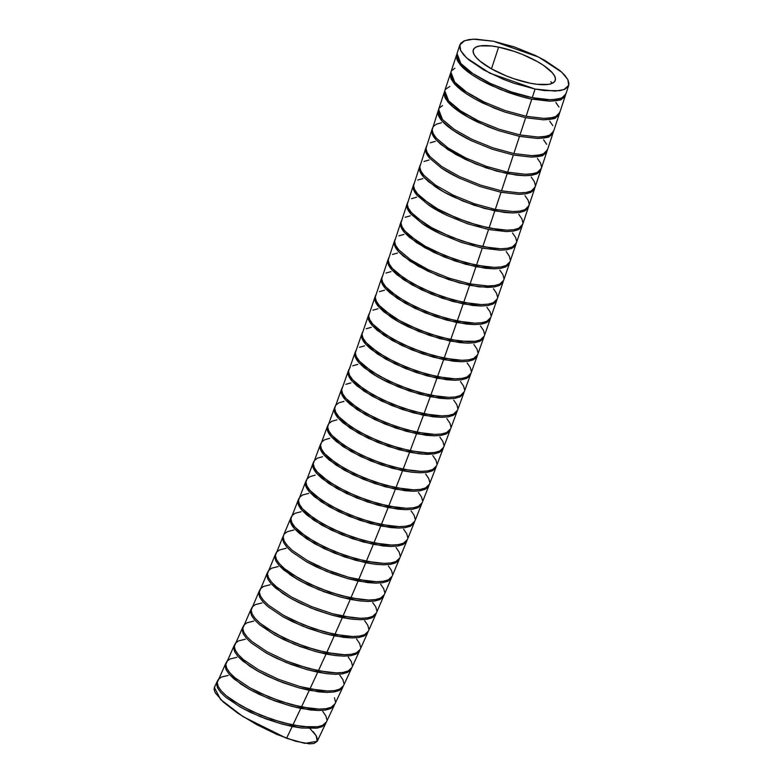 <?xml version="1.0" encoding="UTF-8"?>
<svg xmlns="http://www.w3.org/2000/svg" width="783" height="783" viewBox="0 0 783 783"><rect width="100%" height="100%" fill="white"/><g stroke="black" fill="none" stroke-linecap="round" stroke-linejoin="round"><path stroke-width="1.17" d="M550.84 81.696A45.659 13.497 -159.4 0 1 552.162 83.38M491.47 68.845L498.605 47.127A43.75 12.939 -159.4 0 1 555.48 79.122A43.75 12.939 -159.4 0 1 529.954 83.155L514.177 78.838L506.141 75.853L491.303 68.757L479.969 61.113L476.181 57.453L473.852 54.086L473.079 51.149L473.891 48.742L476.26 46.97L480.077 45.894L491.479 45.972L498.605 47.127L514.382 51.443L522.418 54.438L537.255 61.524L543.49 65.351L552.387 72.829L554.707 76.196L555.48 79.132L554.667 81.54L552.309 83.311L548.482 84.388L537.089 84.31L529.954 83.155A43.75 12.939 -159.4 0 1 473.079 51.169A43.75 12.939 -159.4 0 1 498.605 47.127M535.083 89.047L489.884 73.191L466.717 58.03L460.737 50.699L459.856 44.915L464.662 40.667L473.402 39.179L493.476 41.235L538.675 57.09L561.842 72.261L567.832 79.582L568.703 85.367L563.907 89.614L555.167 91.102L535.083 89.047L532.254 97.66L535.083 89.047L544.547 90.583L559.679 90.691L564.749 89.262L567.89 86.903L568.967 83.712L567.939 79.807L564.856 75.344L559.825 70.48L544.772 60.34L535.337 55.446L514.421 46.96L493.476 41.235L475.712 39.15L468.89 39.6L463.81 41.019L460.678 43.378L459.592 46.569L460.619 50.474L463.702 54.937L468.733 59.802L483.786 69.941L503.479 79.357L514.147 83.331L535.083 89.047M459.856 44.915L457.027 53.528L460.874 63.55C465.865 69.511 475.702 76.137 490.373 83.429C524.395 98.374 531.461 96.74 532.254 97.66C543.314 100.312 553.209 100.381 561.94 97.865L565.874 93.98L568.703 85.367M531.784 99.098C526.665 98.257 518.659 95.986 507.766 92.296L489.913 84.877C475.242 77.586 465.405 70.959 460.414 64.999L456.841 54.262L456.293 56.621L457.311 60.516L460.414 64.999L472.218 74.914L480.498 79.993L500.2 89.409L521.517 96.652L531.784 99.098L526.117 116.295L531.784 99.098L549.588 101.183L531.784 99.098M456.558 54.957L450.9 72.163L454.727 82.166C459.709 88.136 469.546 94.763 484.237 102.064L505.123 110.56L526.117 116.295L543.901 118.38C552.25 117.763 556.214 117.137 555.793 116.51L559.737 112.625L565.404 95.418L561.46 99.304C561.851 99.93 557.897 100.557 549.588 101.183L556.41 100.723L561.46 99.304L564.602 96.935L565.669 93.754M525.647 117.734L504.702 112.008L483.786 103.513C469.751 96.661 459.915 90.035 454.277 83.634L450.714 72.897L450.166 75.256L451.184 79.152L454.277 83.634L466.091 93.549L474.371 98.629L494.063 108.044L504.702 112.008L525.647 117.734L519.981 134.93L525.647 117.734L543.461 119.819L525.647 117.734M450.431 73.592L444.764 90.799L448.61 100.821C453.602 106.782 463.428 113.408 478.1 120.709L499.025 129.205L519.981 134.93L537.784 137.015C546.103 136.399 550.058 135.772 549.666 135.136L553.601 131.26L559.268 114.054L555.333 117.939C555.724 118.566 551.761 119.202 543.461 119.819L550.283 119.368L555.333 117.939L558.465 115.571L559.532 112.39M519.511 136.369L498.556 130.644L477.65 122.148C463.614 115.297 453.778 108.671 448.14 102.27L444.578 91.533L444.03 93.891L445.047 97.787L448.14 102.27L453.161 107.114L468.234 117.274L487.926 126.68L498.556 130.644L519.511 136.369L513.834 153.566L519.511 136.369L537.324 138.454L519.511 136.369M444.294 92.228L438.617 109.424L442.464 119.456L454.257 129.381L471.953 139.345L492.879 147.84L513.834 153.566L531.637 155.651C539.947 155.034 543.901 154.408 543.519 153.771L547.454 149.896L553.131 132.699L549.196 136.575C549.578 137.211 545.624 137.837 537.324 138.454L544.146 138.004L549.196 136.575L552.328 134.206L553.395 131.025M438.147 110.863L432.187 129.724C432.216 132.2 433.586 134.989 436.297 138.092L448.091 148.007C452.672 151.148 458.574 154.466 465.787 157.97L486.713 166.466L507.668 172.201L513.364 155.005L492.409 149.279L471.503 140.783C457.468 133.932 447.631 127.306 441.994 120.905C439.283 117.793 437.903 115.003 437.873 112.527L438.431 110.168M431.981 129.489L426.001 148.359C426.03 150.825 427.401 153.615 430.112 156.717L441.906 166.642L459.611 176.606L480.527 185.101L501.492 190.827L507.198 173.64L486.243 167.905L465.337 159.419L447.631 149.455L435.828 139.531C433.116 136.428 431.736 133.639 431.707 131.162L432.265 128.794M425.795 148.114L419.796 166.975C419.825 169.451 421.195 172.24 423.906 175.343L435.7 185.268L453.396 195.231L474.322 203.727L495.277 209.453L501.012 192.266L480.057 186.54L459.151 178.044C451.928 174.54 446.026 171.223 441.446 168.081L429.642 158.166C426.931 155.054 425.551 152.264 425.521 149.788L426.089 147.419M419.59 166.73L413.551 185.6C413.581 188.077 414.951 190.856 417.662 193.969L429.466 203.883C434.036 207.025 439.938 210.343 447.162 213.847L468.077 222.343L489.032 228.078L494.797 210.891L473.842 205.156L452.936 196.67C445.713 193.166 439.821 189.848 435.24 186.706L423.437 176.792C420.716 173.679 419.345 170.89 419.316 168.414L419.874 166.035M413.346 185.336L407.277 204.216C407.307 206.683 408.677 209.472 411.388 212.584L423.192 222.499C427.763 225.631 433.665 228.959 440.888 232.463L461.804 240.958L482.759 246.694L488.553 229.507L467.568 223.772L446.672 215.276C439.439 211.772 433.537 208.444 428.957 205.303L417.163 195.378C414.452 192.266 413.091 189.486 413.072 187.01L413.639 184.641M407.072 203.942L400.974 222.822C400.994 225.298 402.374 228.088 405.085 231.191L416.879 241.105C421.45 244.247 427.352 247.565 434.575 251.069L455.491 259.565L476.446 265.3L482.279 248.123L461.324 242.397L440.418 233.902C433.195 230.398 427.293 227.08 422.722 223.938L410.918 214.023C408.197 210.911 406.827 208.121 406.798 205.655L407.366 203.247M400.759 222.538L394.612 241.409C394.632 243.875 396.002 246.665 398.713 249.777L410.507 259.702C415.088 262.834 420.98 266.161 428.203 269.665L449.099 278.161L470.094 283.896L475.956 266.729L454.982 260.993L434.076 252.498L416.37 242.524L404.576 232.6C401.865 229.497 400.505 226.708 400.485 224.232L401.062 221.853M394.407 241.135L388.211 259.995C388.231 262.471 389.601 265.261 392.303 268.363L404.106 278.298L421.802 288.261L442.689 296.747L463.683 302.492L469.594 285.335L448.62 279.59L427.714 271.094L410.008 261.131L398.214 251.196C395.503 248.094 394.143 245.304 394.123 242.838L394.71 240.44M388.006 259.711L381.752 278.582C381.781 281.058 383.141 283.847 385.853 286.95L397.647 296.884L415.342 306.848L436.229 315.334L457.223 321.079L463.184 303.921L442.209 298.186L421.303 289.69L403.597 279.717L391.803 269.792C389.102 266.69 387.742 263.9 387.712 261.434L388.309 259.016M381.546 278.278L375.243 297.158C375.263 299.635 376.633 302.424 379.334 305.527L391.138 315.451C395.709 318.593 401.601 321.911 408.824 325.415L429.72 333.91L450.705 339.646L456.724 322.508L435.74 316.763L414.843 308.277L397.138 298.303L385.344 288.379C382.642 285.266 381.282 282.487 381.252 280.011L381.85 277.593M375.037 296.845L368.666 315.725C368.685 318.192 370.056 320.981 372.767 324.093L384.561 334.018L402.247 343.982L423.133 352.467L444.127 358.213L450.205 341.075L429.221 335.339L408.325 326.844C401.092 323.34 395.2 320.012 390.619 316.87L378.825 306.946C376.124 303.843 374.763 301.054 374.734 298.587L375.341 296.15M368.46 315.383L362.02 334.292C362.059 336.768 363.429 339.558 366.141 342.66L377.925 352.575L395.611 362.539L416.527 371.034L437.482 376.76L443.618 359.642L422.644 353.906L401.738 345.411L384.042 335.437L372.248 325.513C369.547 322.41 368.176 319.621 368.157 317.154L368.773 314.697M361.824 333.92L355.306 352.839C355.345 355.306 356.715 358.095 359.426 361.198L371.211 371.113L388.897 381.076L409.812 389.572L430.758 395.298L436.963 378.189L416.018 372.463L395.121 363.968L377.426 354.014L365.632 344.099C362.921 340.987 361.54 338.197 361.511 335.721L362.128 333.225M355.11 352.438L348.523 371.357C348.552 373.834 349.923 376.623 352.634 379.726L364.418 389.64L382.104 399.594L403.02 408.09L423.965 413.825L430.239 396.727L409.294 391.001L388.397 382.505C381.174 379.001 375.272 375.683 370.711 372.551L358.908 362.637C356.196 359.524 354.826 356.735 354.787 354.259L355.423 351.743M348.318 370.936L341.652 389.865C341.682 392.342 343.052 395.131 345.763 398.234L357.547 408.149L375.233 418.102L396.139 426.598L417.094 432.333L423.446 415.244L402.501 409.519L381.595 401.033L363.909 391.069L352.115 381.155C349.404 378.052 348.024 375.263 347.995 372.786L348.631 370.251M341.447 389.425L334.693 408.334C334.723 410.811 336.083 413.6 338.794 416.703L350.588 426.627L368.264 436.591L389.151 445.077L410.135 450.822L416.556 433.753L395.621 428.027L374.714 419.531L357.038 409.578L345.244 399.663C342.523 396.56 341.153 393.771 341.114 391.294L341.77 388.74M334.498 407.894L327.646 426.813C327.676 429.28 329.036 432.069 331.747 435.172L343.541 445.096L361.217 455.06L382.104 463.556L403.088 469.291L409.597 452.241L388.622 446.506L367.726 438.01L350.03 428.047L338.246 418.122C335.545 415.019 334.184 412.23 334.155 409.754L334.821 407.209M327.451 426.344L320.501 445.263C320.531 447.739 321.901 450.528 324.602 453.631L336.396 463.556L354.073 473.519L374.959 482.005L395.944 487.75L402.54 470.71L381.566 464.975L360.669 456.479L342.983 446.516L331.189 436.591C328.488 433.488 327.128 430.699 327.098 428.232L327.774 425.658M320.306 444.773L313.269 463.693C313.288 466.169 314.658 468.958 317.36 472.061L329.154 481.985L346.83 491.949L367.716 500.435L388.701 506.18L395.386 489.169L374.411 483.424L353.524 474.929L335.829 464.965L324.045 455.04C321.343 451.938 319.973 449.148 319.953 446.682L320.639 444.078M313.073 463.174L305.918 482.122C305.947 484.599 307.318 487.378 310.029 490.491L321.813 500.396L339.499 510.359L360.405 518.855L381.35 524.581L388.133 507.59L367.198 501.864L346.301 493.378L328.615 483.414L316.821 473.5C314.11 470.397 312.74 467.608 312.701 465.131L313.406 462.489M305.722 481.555L298.46 500.503C298.489 502.98 299.86 505.769 302.571 508.872L314.365 518.777L332.041 528.74L352.947 537.236L373.902 542.971L380.783 526L359.847 520.274L338.941 511.779L321.265 501.825L309.471 491.91C306.76 488.807 305.38 486.018 305.35 483.542L306.065 480.87M298.274 499.906L290.885 518.855C290.924 521.331 292.294 524.121 295.005 527.223L306.789 537.138L324.475 547.092L345.381 555.597L366.336 561.323L373.325 544.381L352.379 538.655L331.483 530.16L313.797 520.206L302.003 510.291C299.292 507.188 297.912 504.399 297.883 501.923L298.607 499.221M290.699 518.238L283.612 535.122L283.192 537.187L284.219 541.073L287.312 545.545L292.343 550.41L307.386 560.55L316.792 565.424L332.335 572.011L348.366 577.198L358.663 579.655L365.749 562.732L344.804 557.007L323.908 548.521L306.222 538.557L294.418 528.642C291.707 525.54 290.336 522.75 290.297 520.274L291.051 517.553M283.015 536.531L275.381 555.48L276.399 559.365L279.492 563.838L284.523 568.703L291.286 573.763L308.982 583.726L329.897 592.222L350.862 597.948L358.066 581.064L347.809 578.617L331.767 573.43L316.215 566.843L306.799 561.959L291.736 551.819L286.715 546.965L283.622 542.492L282.594 538.596L283.358 535.846M275.195 554.795L267.434 573.733L268.461 577.629L271.544 582.102L276.575 586.966L291.638 597.116L311.321 606.522L332.648 613.764L342.934 616.221L350.255 599.357L339.998 596.91L323.956 591.723L308.394 585.136L298.979 580.262L290.699 575.182L278.895 565.257L275.792 560.785L274.774 556.889L275.557 554.119M267.257 573.029L259.359 591.958L260.377 595.853L263.47 600.326L268.5 605.19L283.563 615.34L292.979 620.214L313.914 628.72L334.879 634.445L342.318 617.621L332.061 615.174L316.019 609.986L300.447 603.399L291.031 598.525L282.741 593.436L270.938 583.521L267.845 579.038L266.817 575.143L267.62 572.344M259.183 591.224L251.147 610.123L252.155 614.038L255.229 618.501L260.259 623.356L267.052 628.436L284.777 638.409L305.693 646.895L326.697 652.64L334.253 635.855L323.917 633.378L307.895 628.201L292.353 621.614L282.888 616.72L267.855 606.58L262.814 601.706L259.75 597.253L258.733 593.348L259.555 590.548M250.971 609.38L242.789 628.299L243.807 632.194L246.89 636.667L251.93 641.531L267.023 651.691L286.735 661.097L297.393 665.07L318.378 670.796L326.061 654.04L315.715 651.573L299.693 646.396L284.141 639.809L274.667 634.905L259.623 624.765L254.583 619.891L251.519 615.438L250.501 611.533L251.343 608.704M242.622 627.506L234.332 646.406L235.34 650.301L238.433 654.784L243.474 659.648L258.566 669.808L278.288 679.223L299.644 686.466L309.941 688.923L317.732 672.196L307.386 669.729L291.354 664.542L275.792 657.965L266.318 653.061L251.265 642.921L246.224 638.047L243.151 633.584L242.143 629.669L243.004 626.831M234.166 645.603L225.788 664.503L226.796 668.398L229.889 672.881L234.929 677.745L250.031 687.905L259.467 692.789L280.431 701.284L301.426 707.02L309.285 690.322L299.018 687.875L282.957 682.688L267.365 676.101L257.92 671.217L249.62 666.127L237.778 656.193L234.685 651.71L233.677 647.815L234.548 644.928M217.048 681.758L214.336 687.445L220.63 699.503L242.994 716.602L286.578 738.281L292.186 726.497L281.831 724.021L265.799 718.843L250.227 712.256L240.743 707.352L225.67 697.203L220.62 692.329L217.557 687.875L216.548 683.96L217.429 681.083M225.631 663.681L217.204 682.58L218.212 686.476L221.305 690.958L226.346 695.823L233.138 700.893L250.893 710.866L271.858 719.362L292.852 725.097L300.76 708.419L290.493 705.963L274.422 700.785L258.83 694.188L249.386 689.314L241.076 684.225L229.233 674.28L226.14 669.798L225.132 665.902L226.013 663.005M226.228 662.712L225.132 665.902L226.14 669.798L229.233 674.28L234.274 679.145L249.386 689.314L269.127 698.73L290.493 705.963L310.293 709.956L318.612 710.514L325.464 710.064L330.543 708.644L333.705 706.295L334.566 704.602L333.705 706.295L330.543 708.644L325.464 710.064L318.612 710.514L300.76 708.419L292.852 725.097L310.694 727.192L317.555 726.751L322.635 725.332L326.384 722.024L334.292 705.326M217.645 680.779L216.548 683.96L217.557 687.875L220.62 692.329L225.67 697.203L240.743 707.352L260.465 716.768L281.831 724.021L301.69 728.033L316.851 728.161L321.97 726.732L325.121 724.392L326.002 722.699L325.121 724.392L321.97 726.732L316.851 728.161L301.69 728.033L292.186 726.497L286.578 738.281L304.802 743.361L317.223 741.295L316.117 735.629L308.747 727.153M234.773 644.615L233.677 647.815L234.685 651.71L237.778 656.193L242.818 661.048L257.92 671.217L277.662 680.633L299.018 687.875L318.818 691.859L327.137 692.417L333.979 691.966L339.049 690.547L342.21 688.188L343.081 686.485L342.21 688.188L339.049 690.547L333.979 691.966L327.137 692.417L309.285 690.322L301.426 707.02L319.268 709.114L326.12 708.674L331.199 707.255L334.958 703.927L342.807 687.21M243.239 626.498L242.143 629.669L243.151 633.584L246.224 638.047L251.265 642.921L266.318 653.061L286.02 662.477L307.386 669.729L327.225 673.732L335.545 674.29L342.367 673.85L347.476 672.421L350.618 670.082L351.508 668.339L350.618 670.082L347.476 672.421L342.367 673.85L335.545 674.29L327.225 673.732L317.732 672.196L309.941 688.923L327.783 691.017L334.635 690.567L339.705 689.148L343.463 685.81L351.234 669.064M251.597 608.352L250.501 611.533L251.519 615.438L254.583 619.891L259.623 624.765L274.667 634.905L294.359 644.321L315.715 651.573L335.555 655.577L343.864 656.134L350.686 655.694L355.785 654.265L358.917 651.916L359.808 650.154L358.917 651.916L355.785 654.265L350.686 655.694L343.864 656.134L335.555 655.577L326.061 654.04L318.378 670.796L336.21 672.891L343.052 672.44L348.122 671.021L351.88 667.664L359.544 650.879M259.819 590.167L258.733 593.348L259.75 597.253L262.814 601.706L267.855 606.58L282.888 616.72L302.571 626.126L323.917 633.378L343.747 637.382L352.056 637.939L358.868 637.499L363.958 636.06L367.09 633.721L367.981 631.93L367.09 633.721L363.958 636.06L358.868 637.499L352.056 637.939L334.253 635.855L326.697 652.64L344.491 654.735L351.303 654.294L356.412 652.865L360.18 649.469L367.726 632.654M267.894 571.942L266.817 575.143L267.845 579.038L270.938 583.521L275.959 588.366L291.031 598.525L310.734 607.931L332.061 615.174L351.831 619.157L360.131 619.705L366.953 619.255L372.013 617.826L375.145 615.467L376.036 613.666L375.145 615.467L372.013 617.826L366.953 619.255L360.131 619.705L351.831 619.157L342.318 617.621L334.879 634.445L352.693 636.53L359.534 636.08L364.584 634.661L368.353 631.245L375.781 614.391M275.851 553.689L274.774 556.889L275.792 560.785L278.895 565.257L283.916 570.112L298.979 580.262L318.671 589.668L339.998 596.91L359.769 600.894L368.059 601.442L374.881 600.992L379.931 599.563L383.063 597.194L383.954 595.374L383.063 597.194L379.931 599.563L374.881 600.992L368.059 601.442L359.769 600.894L350.255 599.357L342.934 616.221L360.738 618.306L367.57 617.846L372.62 616.427L376.388 612.981L383.709 596.098M283.671 535.396L282.594 538.596L283.622 542.492L286.715 546.965L291.736 551.819L306.799 561.959L326.482 571.375L347.809 578.617L367.57 582.601L375.869 583.149L382.681 582.689L387.732 581.26L390.864 578.891L391.754 577.042L390.864 578.891L387.732 581.26L382.681 582.689L375.869 583.149L358.066 581.064L350.862 597.948L368.656 600.032L375.488 599.582L380.538 598.153L384.306 594.688L391.51 577.776M291.374 517.074L290.297 520.274L291.325 524.16L294.418 528.642L299.439 533.487L314.492 543.637L334.175 553.043L355.492 560.285L375.263 564.269L383.553 564.817L390.365 564.367L395.415 562.928L398.537 560.569L399.438 558.69L398.537 560.569L395.415 562.928L390.365 564.367L383.553 564.817L375.263 564.269L365.749 562.732L358.663 579.655L376.457 581.73L383.279 581.28L388.329 579.851L392.107 576.357L399.203 559.414M298.949 498.722L297.883 501.923L298.91 505.808L302.003 510.291L307.014 515.136L322.067 525.285L341.75 534.691L363.067 541.934L382.838 545.917L391.118 546.465L397.94 546.005L402.981 544.577L406.103 542.208L407.013 540.309L406.103 542.208L402.981 544.577L397.94 546.005L391.118 546.465L373.325 544.381L366.336 561.323L384.13 563.408L390.952 562.948L396.002 561.519L399.79 558.005L406.778 541.033M306.417 480.341L305.35 483.542L306.378 487.427L309.471 491.91L314.482 496.755L329.535 506.904L349.218 516.31L370.535 523.553L390.296 527.536L398.586 528.085L405.398 527.625L410.439 526.196L413.561 523.827L414.471 521.899L413.561 523.827L410.439 526.196L405.398 527.625L398.586 528.085L380.783 526L373.902 542.971L391.696 545.046L398.518 544.596L403.558 543.167L407.356 539.624L414.246 522.623M313.768 461.931L312.701 465.131L313.729 469.027L316.821 473.5L321.842 478.354L336.886 488.494L356.568 497.91L377.886 505.143L397.647 509.126L405.937 509.674L412.749 509.214L417.789 507.785L420.911 505.417L421.831 503.469L420.911 505.417L417.789 507.785L412.749 509.214L405.937 509.674L388.133 507.59L381.35 524.581L399.144 526.665L405.966 526.205L411.006 524.776L414.814 521.214L421.606 504.193M321.03 443.501L319.953 446.682L320.981 450.587L324.045 455.04L329.075 459.905L344.08 470.035L363.733 479.441L385.05 486.693L404.87 490.696L413.16 491.244L419.962 490.794L425.032 489.355L428.154 487.006L429.084 485.01L428.154 487.006L425.032 489.355L419.962 490.794L413.16 491.244L395.386 489.169L388.701 506.18L406.465 508.255L413.258 507.805L418.337 506.376L422.164 502.774L428.859 485.744M328.175 425.052L327.098 428.232L328.126 432.138L331.189 436.591L336.22 441.455L351.224 451.585L370.878 460.991L392.205 468.244L412.015 472.247L420.314 472.795L427.107 472.345L432.187 470.906L435.299 468.557L436.248 466.541L435.299 468.557L432.187 470.906L427.107 472.345L420.314 472.795L412.015 472.247L402.54 470.71L395.944 487.75L413.708 489.825L420.5 489.375L425.58 487.946L429.417 484.325L436.023 467.275M335.232 406.583L334.155 409.754L335.183 413.669L338.246 418.122L343.277 422.986L358.281 433.116L377.935 442.522L399.261 449.775L419.071 453.778L427.371 454.326L434.174 453.876L439.243 452.437L442.356 450.088L443.305 448.042L442.356 450.088L439.243 452.437L434.174 453.876L422.086 454.081L409.597 452.241L403.088 469.291L420.853 471.376L427.645 470.926L432.725 469.497L436.571 465.846L443.09 448.776M342.191 388.094L341.114 391.294L342.142 395.19L345.244 399.663L350.255 404.508L365.309 414.657L384.991 424.063L406.308 431.306L426.069 435.289L434.359 435.837L441.172 435.377L446.212 433.948L449.344 431.58L450.284 429.534L446.212 433.948L441.172 435.377L434.359 435.837L416.556 433.753L410.135 450.822L427.9 452.907L434.692 452.457L439.772 451.018L443.628 447.357L450.068 430.268M349.061 369.586L347.995 372.786L349.022 376.682L352.115 381.155L357.136 385.999L372.189 396.149L391.872 405.565L413.189 412.798L432.95 416.781L441.24 417.329L448.052 416.879L453.103 415.44L456.225 413.081L457.174 411.006L453.103 415.44L448.052 416.879L441.24 417.329L423.446 415.244L417.094 432.333L434.888 434.408L441.71 433.958L446.75 432.529L450.607 428.839L456.959 411.741M355.864 351.068L354.787 354.259L355.815 358.154L358.908 362.637L363.929 367.481L378.982 377.631L398.664 387.037L419.991 394.28L439.752 398.263L448.042 398.811L454.854 398.351L459.905 396.922L463.027 394.554L463.976 392.469L459.905 396.922L454.854 398.351L448.042 398.811L430.239 396.727L423.965 413.825L441.759 415.91L448.581 415.45L453.621 414.021L457.487 410.321L463.771 393.203M362.578 332.53L361.511 335.721L362.539 339.616L365.632 344.099L370.653 348.944L385.706 359.094L405.388 368.499L426.706 375.742L446.476 379.726L454.766 380.274L461.579 379.814L466.629 378.385L469.761 376.026L470.71 373.912L466.629 378.385L461.579 379.814L454.766 380.274L436.963 378.189L430.758 395.298L448.551 397.382L455.383 396.932L460.424 395.503L464.29 391.774L470.505 374.646M369.233 313.973L368.157 317.154L369.185 321.059L372.248 325.513L377.279 330.377L392.293 340.507L411.956 349.913L433.283 357.175L453.103 361.169L461.393 361.726L468.205 361.276L473.284 359.837L476.397 357.488L477.376 355.345L473.284 359.837L468.205 361.276L461.393 361.726L443.618 359.642L437.482 376.76L455.275 378.845L462.097 378.395L467.148 376.966L471.023 373.217L477.17 356.079M375.82 295.406L374.734 298.587L375.762 302.502L378.825 306.946L383.856 311.82L398.87 321.95L418.533 331.356L439.86 338.608L459.69 342.611L467.98 343.16L474.782 342.709L479.871 341.28L482.984 338.931L483.963 336.768L479.871 341.28L474.782 342.709L467.98 343.16L450.205 341.075L444.127 358.213L461.901 360.297L468.694 359.847L473.784 358.418L477.679 354.65L483.767 337.502M382.339 276.83L381.252 280.011L382.28 283.926L385.344 288.379L390.374 293.243L405.388 303.373L425.052 312.779L446.388 320.041L466.208 324.035L474.508 324.593L481.31 324.142L486.39 322.704L489.512 320.364L490.491 318.182L486.39 322.704L481.31 324.142L474.508 324.593L456.724 322.508L450.705 339.646L468.479 341.731L475.281 341.29L480.361 339.851L484.266 336.073L490.295 318.916M388.799 258.253L387.712 261.434L388.74 265.339L391.803 269.792L396.834 274.657L411.858 284.787L431.521 294.193L452.848 301.455L472.678 305.458L480.968 306.006L487.78 305.556L492.859 304.127L495.982 301.778L496.96 299.586L492.859 304.127L487.78 305.556L480.968 306.006L463.184 303.921L457.223 321.079L474.997 323.164L481.799 322.713L486.879 321.284L490.794 317.487L496.765 300.32M395.2 239.657L394.123 242.838L395.141 246.753L398.214 251.196L403.245 256.07L418.259 266.2L437.932 275.606L459.259 282.859L479.088 286.862L494.19 286.969L499.27 285.531L502.392 283.182L503.381 280.98L499.27 285.531L494.19 286.969L487.378 287.41L469.594 285.335L463.683 302.492L481.457 304.577L488.259 304.127L493.349 302.698L497.264 298.891L503.185 281.714M401.562 221.051L400.485 224.232L401.503 228.147L404.576 232.6L409.607 237.464L424.621 247.594L444.284 257L465.621 264.262L485.45 268.266L493.74 268.814L500.552 268.363L505.632 266.934L508.754 264.585L509.743 262.364L505.632 266.934L500.552 268.363L493.74 268.814L475.956 266.729L470.094 283.896L487.868 285.981L494.67 285.541L499.75 284.102L503.675 280.285L509.557 263.108M516.066 243.748L511.955 248.328L506.904 249.757L500.083 250.208L482.279 248.123L476.446 265.3L494.249 267.385L501.071 266.925L506.121 265.506L510.036 261.669L515.88 244.482M522.349 225.122L518.229 229.713L513.149 231.142L506.337 231.592L488.553 229.507L482.759 246.694L500.562 248.769L507.394 248.319L512.444 246.89L516.359 243.053L522.163 225.866M528.594 206.497L524.483 211.097L519.432 212.516L512.611 212.976L494.797 210.891L489.032 228.078L506.836 230.163L513.668 229.703L518.718 228.274L522.643 224.427L528.408 207.231M534.809 187.871L530.688 192.471L525.638 193.9L518.816 194.35L501.012 192.266L495.277 209.453L513.08 211.537L519.912 211.087L524.962 209.658L528.887 205.802L534.623 188.605M540.994 169.236L536.884 173.836L530.952 175.392L525.011 175.715L507.198 173.64L501.492 190.827L519.286 192.912L526.117 192.461L531.168 191.032L535.102 187.166L540.808 169.97M547.16 150.6L543.05 155.21C543.422 155.846 539.467 156.473 531.177 157.089L513.364 155.005L507.668 172.201L525.471 174.286C533.771 173.669 537.735 173.043 537.353 172.407L541.288 168.531L546.984 151.334M553.317 131.955L553.131 132.699M559.454 113.32L559.268 114.054M565.58 94.684L565.404 95.418M214.816 686.73L214.033 689.265L215.237 692.769L223.351 702.097L237.934 713.293L256.746 724.657L276.937 734.454L295.426 741.188L309.402 743.85L314.003 743.498L317.242 741.247M317.526 739.485L316.322 735.981L313.171 731.645M565.894 93.901L565.072 95.506L561.94 97.865L556.889 99.294L550.058 99.744L532.254 97.66L511.289 91.934L490.373 83.429L472.668 73.465L460.874 63.55L457.791 59.077L456.763 55.182L457.057 53.45M555.901 102.602L558.984 107.056M559.767 112.537L558.925 114.161L555.793 116.51L550.703 117.939L543.901 118.38L526.117 116.295L505.123 110.56L484.237 102.064L466.531 92.1L454.727 82.166L451.654 77.713L450.636 73.798L450.93 72.085M451.713 70.627L454.864 68.268M549.735 121.199L552.837 125.681M553.63 131.182L552.798 132.777L549.666 135.136L544.616 136.565L537.784 137.015L519.981 134.93L499.025 129.205L478.1 120.709L460.404 110.746L448.61 100.821L445.517 96.348L444.499 92.463L444.793 90.72M445.576 89.262L449.814 86.453M543.588 139.834L546.691 144.317M547.483 149.817L546.651 151.413L543.519 153.771L538.469 155.2L531.637 155.651L513.834 153.566L492.879 147.84L471.953 139.345L454.257 129.381L442.464 119.456L439.371 114.984L438.353 111.088L438.646 109.346M439.429 107.897L442.552 105.548M438.95 109.336L437.873 112.527L438.901 116.422L441.994 120.905L453.797 130.82L471.503 140.783L492.409 149.279L513.364 155.005L531.177 157.089L537.999 156.639L543.05 155.21L546.182 152.842L547.248 149.661M537.422 158.469L540.524 162.952L541.552 166.848M541.317 168.453L540.485 170.038L537.353 172.407L532.303 173.836L525.471 174.286L507.668 172.201L486.713 166.466L465.787 157.97L448.091 148.007L436.297 138.092L433.205 133.619L432.187 129.724L432.48 127.972M433.263 126.523L436.395 124.174L441.475 122.745M432.784 127.962L431.707 131.162L432.735 135.058L435.828 139.531L440.849 144.385L455.912 154.535L475.614 163.95L496.941 171.193L516.711 175.177L525.011 175.715L531.833 175.265L536.884 173.836L540.016 171.477L541.082 168.286M531.236 177.095L534.339 181.578L535.366 185.483M535.122 187.088L534.3 188.674L531.168 191.032L526.117 192.461L519.286 192.912L501.492 190.827L480.527 185.101L459.611 176.606L441.906 166.642L430.112 156.717L427.029 152.245L426.001 148.359L426.295 146.597M430.21 142.809L435.289 141.38M426.598 146.597L425.521 149.788L426.549 153.683L429.642 158.166L441.446 168.081L459.151 178.044L480.057 186.54L501.012 192.266L518.816 194.35L525.638 193.9L530.688 192.471L533.83 190.103L534.887 186.922M525.021 195.721L528.124 200.203L529.161 204.109M528.907 205.723L528.094 207.299L524.962 209.658L519.912 211.087L513.08 211.537L495.277 209.453L474.322 203.727L453.396 195.231L435.7 185.268L423.906 175.343L420.814 170.87L419.796 166.975L420.089 165.213M423.995 161.435L429.084 160.006M420.393 165.213L419.316 168.414L420.334 172.309L423.437 176.792L428.448 181.636L443.521 191.786L463.213 201.202L484.54 208.444L504.311 212.428L512.611 212.976L519.432 212.516L524.483 211.097L527.615 208.728L528.682 205.547M518.786 214.346L521.879 218.819L522.917 222.724M522.662 224.349L521.85 225.915L518.718 228.274L513.668 229.703L506.836 230.163L498.565 229.615L478.746 225.621L457.429 218.379L437.746 208.973L422.693 198.833L417.662 193.969L414.579 189.496L413.551 185.6L413.855 183.829M417.76 180.051L422.84 178.622M414.158 183.829L413.072 187.01L414.09 190.925L417.163 195.378L428.957 205.303L446.672 215.276L467.568 223.772L488.553 229.507L506.337 231.592L513.149 231.142L518.229 229.713L521.351 227.364L522.437 224.163M512.503 232.952L515.606 237.435L516.643 241.34M516.389 242.975L515.576 244.531L512.444 246.89L507.394 248.319L500.562 248.769L492.292 248.231L472.472 244.237L451.155 236.995L431.472 227.589L416.419 217.439L411.388 212.584L408.305 208.112L407.277 204.216L407.581 202.435M411.486 198.667L416.566 197.238M407.874 202.454L406.798 205.655L407.816 209.541L410.918 214.023L422.722 223.938L440.418 233.902L461.324 242.397L482.279 248.123L500.083 250.208L506.904 249.757L511.955 248.328L515.087 245.96L516.154 242.779M506.19 251.568L509.293 256.041L510.32 259.946M510.066 261.591L509.253 263.137L506.121 265.506L501.071 266.925L494.249 267.385L485.979 266.837L466.159 262.843L444.842 255.601L425.159 246.195L410.116 236.055L405.085 231.191L401.992 226.718L400.974 222.822L401.278 221.031M405.173 217.273L410.253 215.844M499.857 270.194L502.931 274.657L503.958 278.562M503.704 280.206L502.882 281.753L499.75 284.102L494.67 285.541L487.868 285.981L470.094 283.896L449.099 278.161L428.203 269.665L410.507 259.702L398.713 249.777L395.63 245.314L394.612 241.409L394.926 239.627M398.841 235.869L403.911 234.45M493.447 288.79L496.53 293.253L497.548 297.158M497.293 298.812L496.471 300.349L493.349 302.698L488.259 304.127L481.457 304.577L473.138 304.019L453.357 300.026L432.01 292.764L412.347 283.358L397.324 273.228L392.303 268.363L389.229 263.91L388.211 259.995L388.525 258.204M392.44 254.465L397.5 253.036M486.987 307.376L490.06 311.83L491.088 315.735M490.824 317.409L490.011 318.935L486.879 321.284L481.799 322.713L474.997 323.164L466.678 322.606L446.907 318.612L425.56 311.35L405.888 301.944L390.874 291.805L385.853 286.95L382.779 282.497L381.752 278.582L382.075 276.781M385.98 273.042L391.04 271.623M480.459 325.943L483.542 330.406L484.569 334.312M484.295 335.995L483.493 337.502L480.361 339.851L475.281 341.29L460.159 341.182L440.389 337.189L419.042 329.927L399.369 320.511L384.355 310.381L379.334 305.527L376.261 301.064L375.243 297.158L375.566 295.338M379.461 291.619L384.531 290.199M473.881 344.51L476.955 348.964L477.982 352.869M477.708 354.572L476.906 356.069L473.784 358.418L468.694 359.847L461.901 360.297L453.582 359.74L433.802 355.746L412.465 348.484L392.792 339.078L377.778 328.948L372.767 324.093L369.684 319.63L368.666 315.725L368.999 313.885M372.884 310.185L377.954 308.766M467.197 363.028L470.299 367.501L471.337 371.406M471.053 373.139L470.27 374.597L467.148 376.966L462.097 378.395L455.275 378.845L447.005 378.297L427.195 374.313L405.878 367.07L386.215 357.665L371.171 347.525L366.141 342.66L363.048 338.187L362.02 334.292L362.363 332.413M366.219 328.752L371.299 327.314M460.473 381.566L463.575 386.039L464.613 389.944M464.319 391.696L460.424 395.503L455.383 396.932L448.551 397.382L440.291 396.834L420.471 392.851L399.164 385.608L379.491 376.202L364.457 366.062L359.426 361.198L356.334 356.725L355.306 352.839L355.658 350.941M359.505 347.29L364.584 345.851M453.68 400.084L456.783 404.557L457.81 408.462M457.517 410.243L453.621 414.021L448.581 415.45L441.759 415.91L433.488 415.362L413.678 411.369L392.371 404.126L372.708 394.72L357.665 384.58L352.634 379.726L349.551 375.253L348.523 371.357L348.875 369.439M349.59 368.157L350.148 367.53M352.712 365.808L357.792 364.379M446.799 418.592L449.902 423.065L450.93 426.97M450.636 428.771L446.75 432.529L441.71 433.958L434.888 434.408L426.618 433.87L406.808 429.877L385.5 422.634L365.837 413.228L350.794 403.088L345.763 398.234L342.68 393.761L341.652 389.865L342.014 387.928M345.841 384.316L350.911 382.887M439.86 437.11L442.943 441.573L443.971 445.478M443.658 447.279L439.772 451.018L434.692 452.457L427.9 452.907L419.59 452.349L399.819 448.356L378.473 441.093L358.82 431.687L343.806 421.557L338.794 416.703L335.721 412.25L334.693 408.334L335.065 406.397M335.77 405.154L338.902 402.795L343.972 401.376M432.813 455.589L435.886 460.042L436.924 463.947M436.601 465.768L432.725 469.497L427.645 470.926L420.853 471.376L412.543 470.818L392.763 466.834L371.426 459.572L351.773 450.156L336.759 440.026L331.747 435.172L328.674 430.719L327.646 426.813L328.028 424.846M328.723 423.632L331.855 421.274L336.915 419.845M425.668 474.038L428.741 478.491L429.779 482.397M429.446 484.246L425.58 487.946L420.5 489.375L413.708 489.825L405.398 489.277L385.627 485.284L364.281 478.022L344.628 468.616L329.623 458.486L324.602 453.631L321.529 449.168L320.501 445.263L320.893 443.276M321.578 442.082L324.72 439.723L329.78 438.294M418.425 492.468L421.499 496.921L422.536 500.826M422.194 502.706L418.337 506.376L413.258 507.805L406.465 508.255L398.156 507.707L378.385 503.714L357.038 496.451L337.385 487.046L322.381 476.916L317.36 472.061L314.286 467.598L313.269 463.693L313.66 461.686M314.335 460.512L317.477 458.153L322.537 456.724M411.055 510.839L414.158 515.322L415.186 519.217M414.843 521.135L411.006 524.776L405.966 526.205L399.144 526.665L390.874 526.117L371.073 522.134L349.766 514.891L330.093 505.485L315.06 495.345L310.029 490.491L306.946 486.018L305.918 482.122L306.319 480.067M306.985 478.922L310.107 476.573L315.177 475.134M403.607 529.23L406.71 533.703L407.747 537.608M407.385 539.546L403.558 543.167L398.518 544.596L391.696 545.046L383.425 544.508L363.615 540.515L342.308 533.272L322.645 523.866L307.602 513.726L302.571 508.872L299.488 504.399L298.46 500.503L298.881 498.428M299.537 497.303L302.649 494.954L308.619 493.388M396.051 547.581L399.154 552.064L400.182 555.959M399.819 557.927L396.002 561.519L390.952 562.948L384.13 563.408L375.86 562.86L356.05 558.866L334.742 551.624L315.069 542.218L300.026 532.088L295.005 527.223L291.912 522.75L290.885 518.855L291.315 516.751M291.961 515.654L295.083 513.305L301.093 511.739M388.378 565.913L391.48 570.396L392.518 574.291M392.136 576.288L388.329 579.851L383.279 581.28L376.457 581.73L368.186 581.192L348.366 577.198L327.059 569.955L307.386 560.55L292.343 550.41L287.312 545.545L284.219 541.073L283.192 537.187L283.642 535.053M284.268 533.986L287.39 531.637L293.762 530.022M380.597 584.216L383.699 588.699L384.737 592.594M384.345 594.61L380.538 598.153L375.488 599.582L368.656 600.032L360.386 599.484L340.566 595.491L319.249 588.248L299.576 578.843L284.523 568.703L279.492 563.838L276.399 559.365L275.381 555.48L275.831 553.317M276.458 552.279L279.58 549.93L286.001 548.315M372.698 602.489L375.801 606.962L376.829 610.867M376.427 612.913L372.62 616.427L367.57 617.846L360.738 618.306L352.467 617.758L332.648 613.764L311.321 606.522L291.638 597.116L276.575 586.966L271.544 582.102L268.461 577.629L267.434 573.733L267.903 571.551M268.52 570.543L271.642 568.194L278.112 566.579M364.672 620.723L367.765 625.206L368.803 629.111M368.382 631.176L364.584 634.661L359.534 636.08L352.693 636.53L344.412 635.992L324.593 631.989L303.266 624.746L283.563 615.34L268.5 605.19L263.47 600.326L260.377 595.853L259.359 591.958L259.839 589.756M260.445 588.767L263.577 586.418L270.096 584.793M356.539 638.957L359.622 643.42L360.64 647.326M360.209 649.401L356.412 652.865L351.303 654.294L344.491 654.735L336.161 654.177L316.371 650.174L295.005 642.912L275.303 633.496L260.259 623.356L255.229 618.501L252.155 614.038L251.147 610.123L251.637 607.911M252.234 606.952L255.395 604.593L261.972 602.979M348.229 657.084L351.332 661.566L352.36 665.472M351.91 667.596L348.122 671.021L343.052 672.44L336.21 672.891L327.92 672.343L308.081 668.339L286.735 661.097L267.023 651.691L251.93 641.531L246.89 636.667L243.807 632.194L242.789 628.299L243.307 626.038M243.885 625.098L247.037 622.759L253.643 621.134M339.822 675.22L342.925 679.703L343.952 683.608M343.492 685.742L339.705 689.148L334.635 690.567L327.783 691.017L319.484 690.459L299.644 686.466L278.288 679.223L258.566 669.808L243.474 659.648L238.433 654.784L235.34 650.301L234.332 646.406L234.851 644.145M235.429 643.215L238.58 640.876L245.236 639.251M334.429 697.8L335.447 701.705M334.987 703.858L331.199 707.255L326.12 708.674L319.268 709.114L310.968 708.556L291.119 704.563L269.763 697.32L250.031 687.905L234.929 677.745L229.889 672.881L226.796 668.398L225.788 664.503L226.316 662.222M226.894 661.302L230.045 658.963L236.75 657.338M322.772 711.404L325.865 715.887L326.883 719.792M326.423 721.955L322.635 725.332L317.555 726.751L302.395 726.644L282.546 722.64L261.189 715.398L241.458 705.982L226.346 695.823L221.305 690.958L218.212 686.476L217.204 682.58L217.743 680.3M218.31 679.38L221.472 677.041L228.205 675.416M325.728 723.414L317.223 741.295"/></g></svg>
